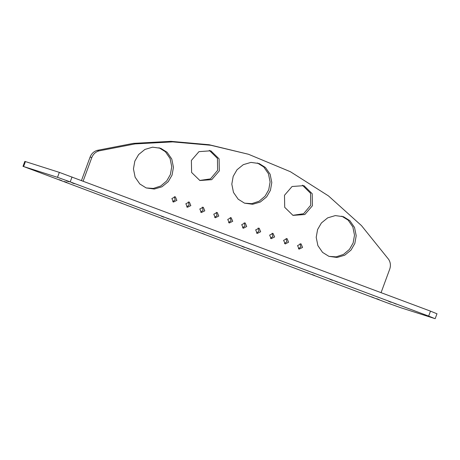 <?xml version="1.0" encoding="UTF-8"?>
<svg xmlns="http://www.w3.org/2000/svg" width="460" height="460" viewBox="0 0 460 460"><rect width="100%" height="100%" fill="white"/><g stroke="black" fill="none" stroke-linecap="round" stroke-linejoin="round"><path stroke-width="0.69" d="M69.04 181.832L66.476 180.826M199.531 232.495L196.96 231.483M309.494 273.665L306.929 272.654M374.003 297.821L371.438 296.809M391.126 302.283L388.562 301.271M332.476 280.324L329.912 279.312M244.507 247.388L241.943 246.382M163.863 217.2L161.299 216.189M61.795 180.677L59.231 179.67M117.421 201.756L114.856 200.744M428.662 316.095L434.579 318.498L400.666 307.705L387.964 303.14L23.598 166.531L57.511 177.33L70.213 181.895L428.662 316.095L430.485 311.138L436.402 313.547M437 313.703L435.177 318.659L434.579 318.498M25.421 161.581L24.823 161.42L23 166.37L23.598 166.531L25.421 161.581L59.334 172.373L430.485 311.138M71.708 182.683L74.273 183.695M202.199 233.346L204.763 234.358M312.162 274.517L314.726 275.529M376.677 298.666L379.241 299.678M393.794 303.134L396.359 304.141M335.15 281.175L337.715 282.187M247.175 248.239L249.74 249.251M166.537 218.046L169.102 219.058M64.463 181.527L67.028 182.539M120.094 202.607L122.659 203.619M171.89 198.507L173.408 202.095L176.876 200.376L175.358 196.788L171.89 198.507M172.724 201.71L175.179 199.835L174.34 196.633M185.857 203.74L187.369 207.322L190.842 205.603L189.324 202.02L185.857 203.74M186.691 206.937L189.146 205.062L188.307 201.865M199.818 208.966L201.336 212.554L204.803 210.835L203.291 207.247L199.818 208.966M200.658 212.169L203.107 210.295L202.273 207.092M213.785 214.193L215.303 217.781L218.77 216.062L217.252 212.474L213.785 214.193M214.624 217.396L217.074 215.521L216.24 212.319M227.752 219.426L229.27 223.008L232.737 221.289L231.104 217.66L227.752 219.426M228.585 222.623L231.041 220.748L230.207 217.551M241.718 224.652L243.351 228.281L246.704 226.515L245.186 222.933L241.718 224.652M242.552 227.855L245.007 225.981L244.168 222.778M255.685 229.879L257.197 233.467L260.665 231.748L259.152 228.16L255.685 229.879M256.519 233.082L258.974 231.207L258.135 228.005M269.646 235.112L271.164 238.694L274.631 236.975L272.998 233.346L269.646 235.112M270.486 238.309L272.935 236.434L272.101 233.231M283.613 240.338L285.246 243.967L288.598 242.202L287.08 238.619L283.613 240.338M284.452 243.541L286.902 241.667L286.068 238.464M297.58 245.565L299.098 249.153L302.565 247.434L301.047 243.846L297.58 245.565M298.413 248.768L300.869 246.893L300.029 243.691M191.383 160.431L191.607 172.465L199.881 180.515L211.732 179.67L219.316 170.884L219.092 158.844L210.818 150.794L198.967 151.645L191.383 160.431M199.709 180.452L210.496 178.877L217.62 170.344L217.442 158.412L209.3 150.322M134.826 161.138L133.452 168.923L135.125 177.192L139.811 183.965L146.153 187.927L154.313 189.048L161.954 186.794L168.251 181.677L172.069 175.082L173.443 167.296L171.77 159.028L167.078 152.254L160.736 148.292L152.582 147.171L144.934 149.425L138.638 154.543L134.826 161.138M146.199 187.939L153.358 188.433L160.718 186.007L166.721 180.941L170.373 174.541L171.747 166.756L170.073 158.487L165.381 151.714L158.999 147.74M284.487 195.287L284.711 207.328L292.986 215.378L304.836 214.527L312.421 205.741L312.196 193.7L303.922 185.65L292.071 186.501L284.487 195.287M292.813 215.309L303.594 213.733L310.724 205.2L310.54 193.269L302.398 185.179M317.584 229.563L316.204 237.343L317.883 245.611L322.569 252.39L328.911 256.346L337.071 257.473L344.712 255.219L351.009 250.102L354.821 243.501L356.201 235.721L354.528 227.453L349.836 220.673L343.493 216.717L335.34 215.59L327.692 217.844L321.396 222.968L317.584 229.563M328.957 256.364L336.11 256.858L343.476 254.426L349.479 249.36L353.13 242.966L354.505 235.181L352.831 226.912L348.139 220.133L341.751 216.16M233.185 176.37L231.811 184.155L233.484 192.424L238.177 199.197L244.519 203.159L252.672 204.28L260.32 202.026L266.616 196.909L270.428 190.314L271.802 182.528L270.129 174.259L265.443 167.486L259.101 163.524L250.941 162.403L243.3 164.657L237.003 169.774L233.185 176.37M244.559 203.17L251.718 203.665L259.078 201.238L265.081 196.173L268.732 189.773L270.106 181.987L268.433 173.719L263.747 166.945L257.358 162.972M381.075 292.64L389.729 269.129C390.914 265.61 390.54 262.338 388.608 259.325L361.485 225.624L328.48 195.914L290.392 171.718L248.48 154.267L210.824 145.268L172.661 141.881L135.062 143.911L98.992 150.892C95.576 151.909 93.179 154.14 91.799 157.59L90.102 157.05L81.483 180.475M91.799 157.59L83.145 181.102M248.48 154.267L209.127 144.733L170.965 141.341L133.365 143.37L97.296 150.357L98.992 150.892M90.102 157.05C91.482 153.6 93.88 151.369 97.296 150.357M59.334 172.373L57.511 177.33M72.036 176.939L70.213 181.895"/></g></svg>
